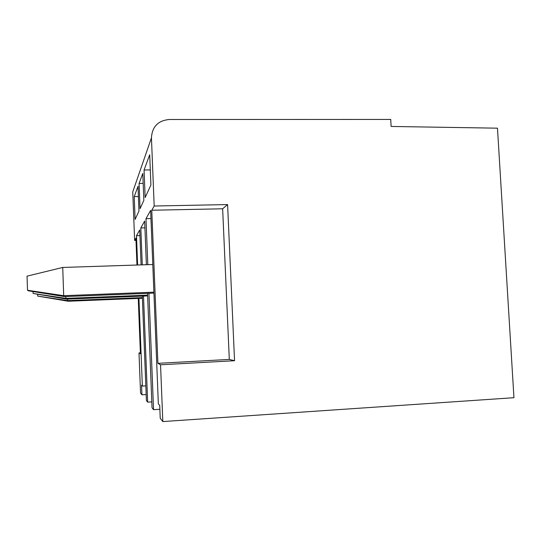 <?xml version="1.0" encoding="UTF-8"?>
<svg xmlns="http://www.w3.org/2000/svg" width="541" height="541" viewBox="0 0 541 541"><rect width="100%" height="100%" fill="white"/><g stroke="black" fill="none" stroke-linecap="round" stroke-linejoin="round"><path stroke-width="0.81" d="M497.477 128.176L513.95 397.703L162.821 421.567L160.542 364.796L157.891 363.336L151.771 210.246L154.178 206.013L151.446 137.833C152.143 126.709 158.06 120.596 169.211 119.5L390.73 119.433L391.116 126.452L497.477 128.176M142.31 296.123L146.401 400.529L147.659 402.146L151.805 401.882M139.936 235.599L136.488 235.693L139.72 229.918L141.086 264.887M136.488 235.693L137.63 265.002M138.936 298.402L142.351 386.078L141.553 385.185L141.925 394.795L140.552 393.037L138.996 352.962L140.376 352.888M138.259 298.429L140.41 353.74L138.996 352.962M151.446 137.833L132.741 191.927L134.628 240.434L135.913 238.168L136.961 265.022M162.821 421.567L160.231 418.247L159.717 405.419L158.344 403.897L150.635 210.375L145.989 218.686L147.808 264.671M148.944 293.296L153.549 409.686L152.035 407.745L147.517 293.35M144.927 227.835L140.822 227.93L144.663 221.059L146.388 264.718M140.822 227.93L142.276 264.853M143.5 296.076L147.659 402.146M145.157 197.553L144.062 169.996L149.701 154.753L150.912 185.002L145.157 197.553M142.783 173.458L143.845 200.4L140.065 208.637L139.078 183.467L142.783 173.458M138.009 186.354L138.976 211.01L135.101 219.457L134.215 196.62L138.009 186.354M138.408 196.545L134.215 196.62M150.31 169.921L144.062 169.996M143.176 183.406L139.078 183.467M146.165 394.538L141.925 394.795M153.549 409.686L159.872 409.273M134.628 240.434L136.001 240.4M142.351 386.078L145.827 385.868M142.391 298.267L68.207 301.242L67.693 300.607L37.701 296.11L37.654 294.52M142.371 297.618L67.693 300.607L67.639 299.085M68.207 301.242L37.701 296.11M147.619 295.913L66.496 299.132L65.88 298.375L33.082 293.459L33.021 291.545M147.585 295.149L65.88 298.375L65.819 296.549M27.503 290.26L27.05 276.147L62.729 267.45L63.696 295.684L27.503 290.26L28.477 290.815L64.447 296.603L63.696 295.684L153.894 292.174M66.496 299.132L33.082 293.459M153.928 293.1L64.447 296.603M152.792 264.508L62.729 267.45M150.959 218.571L145.989 218.686M160.542 364.796L234.551 360.712L227.592 204.572L222.642 208.785L229.303 359.42L234.551 360.712M154.178 206.013L227.592 204.572M157.891 363.336L229.303 359.42M151.771 210.246L222.642 208.785"/></g></svg>
